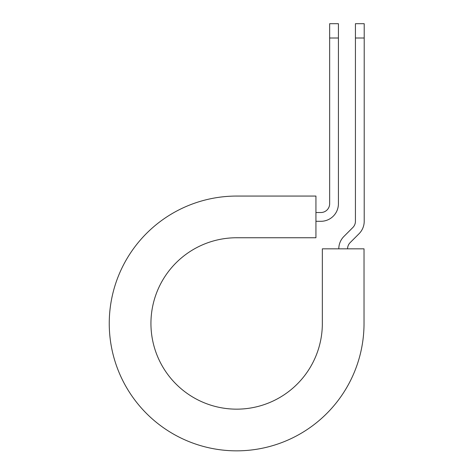 <?xml version="1.0" encoding="UTF-8"?>
<svg xmlns="http://www.w3.org/2000/svg" width="474" height="474" viewBox="0 0 474 474"><rect width="100%" height="100%" fill="white"/><g stroke="black" fill="none" stroke-linecap="round" stroke-linejoin="round"><path stroke-width="0.71" d="M329.649 38.009L329.649 23.7L338.424 23.7L338.424 38.009L329.649 38.009L329.649 203.743A8.775 8.775 0 0 1 320.874 212.518L315.939 212.518M338.424 38.009L338.424 203.743A17.55 17.55 0 0 1 320.874 221.299L315.939 221.299M347.572 248.832A8.775 8.775 0 0 1 350.144 242.629L359.067 233.706A17.55 17.55 0 0 0 364.204 221.299L364.204 23.7L355.429 23.7L355.429 221.299A8.775 8.775 0 0 1 352.857 227.502L343.94 236.425A17.55 17.55 0 0 0 338.797 248.832M364.204 38.009L355.429 38.009M236.639 196.064L315.939 196.064L315.939 237.752L236.639 237.752A85.705 85.705 0 0 0 150.939 323.452A85.705 85.705 0 0 0 236.639 409.157A85.705 85.705 0 0 0 322.344 323.452L322.344 248.832L364.026 248.832L364.026 323.452A127.388 127.388 0 0 1 236.639 450.845A127.388 127.388 0 0 1 109.251 323.452A127.388 127.388 0 0 1 236.639 196.064"/></g></svg>
